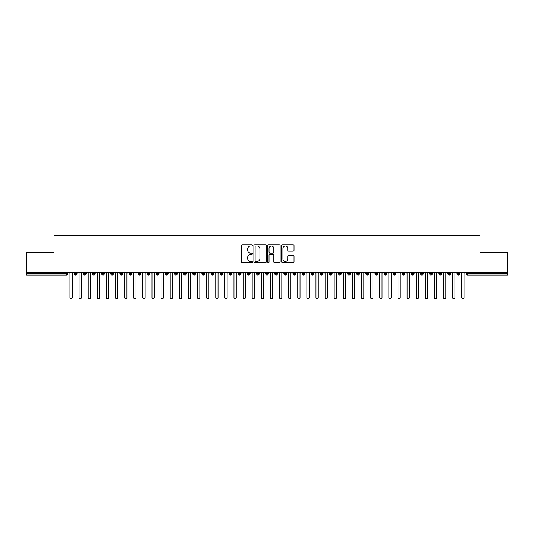 <?xml version="1.0" encoding="UTF-8"?>
<svg xmlns="http://www.w3.org/2000/svg" width="534" height="534" viewBox="0 0 534 534"><rect width="100%" height="100%" fill="white"/><g stroke="black" fill="none" stroke-linecap="round" stroke-linejoin="round"><path stroke-width="0.8" d="M252.422 245.426A0.627 0.627 0 0 0 251.794 244.799L242.296 244.799A0.894 0.894 0 0 0 241.401 245.693L241.401 261.793A0.894 0.894 0 0 0 242.296 262.688L251.794 262.688A0.627 0.627 0 0 0 252.422 262.06A0.627 0.627 0 0 0 251.794 261.433L250.566 261.433A2.864 2.864 0 0 1 247.703 258.576L247.703 257.234A2.864 2.864 0 0 1 250.566 254.371L251.794 254.371A0.627 0.627 0 0 0 252.422 253.743A0.627 0.627 0 0 0 251.794 253.116L250.566 253.116A2.864 2.864 0 0 1 247.703 250.259L247.703 248.917A2.864 2.864 0 0 1 250.566 246.054L251.794 246.054A0.627 0.627 0 0 0 252.422 245.426M293.133 251.107A0.894 0.894 0 0 0 294.027 250.212L294.027 245.693A0.894 0.894 0 0 0 293.133 244.799L282.586 244.799A0.894 0.894 0 0 0 281.692 245.693L281.692 261.793A0.894 0.894 0 0 0 282.586 262.688L293.133 262.688A0.894 0.894 0 0 0 294.027 261.793L294.027 256.34A0.894 0.894 0 0 0 293.133 255.446L288.62 255.446A0.894 0.894 0 0 0 287.726 256.34L287.726 259.043A2.39 2.39 0 0 1 285.336 261.433A2.39 2.39 0 0 1 282.94 259.043L282.94 248.443A2.39 2.39 0 0 1 285.336 246.054A2.39 2.39 0 0 1 287.726 248.443L287.726 250.212A0.894 0.894 0 0 0 288.62 251.107L293.133 251.107M26.7 272.24L507.3 272.24L507.3 252.288L479.966 252.288L479.966 235.247L54.034 235.247L54.034 252.288L26.7 252.288L26.7 273.695L66.536 273.695L66.536 272.24M266.219 245.693A0.894 0.894 0 0 0 265.325 244.799L254.771 244.799A0.894 0.894 0 0 0 253.877 245.693L253.877 261.793A0.894 0.894 0 0 0 254.771 262.688L265.325 262.688A0.894 0.894 0 0 0 266.219 261.793L266.219 245.693M268.675 244.799L279.229 244.799A0.894 0.894 0 0 1 280.123 245.693L280.123 261.793A0.894 0.894 0 0 1 279.229 262.688L274.716 262.688A0.894 0.894 0 0 1 273.822 261.793L273.822 255.265A0.894 0.894 0 0 0 272.927 254.371L269.93 254.371A0.894 0.894 0 0 0 269.036 255.265L269.036 262.06A0.627 0.627 0 0 1 268.408 262.688A0.627 0.627 0 0 1 267.781 262.06L267.781 245.693A0.894 0.894 0 0 1 268.675 244.799M67.905 273.695L66.536 273.695L66.536 275.063A1.368 1.368 0 0 0 67.905 273.695L67.905 272.24L67.905 273.695A1.368 1.368 0 0 1 66.536 275.063L26.7 275.063L26.7 273.695M507.3 272.24L507.3 275.063L467.464 275.063A1.368 1.368 0 0 1 466.095 273.695L466.095 272.24L466.095 273.695A1.368 1.368 0 0 0 467.464 275.063L467.464 273.695L507.3 273.695M75.695 272.24L75.695 275.063A1.368 1.368 0 0 1 74.326 273.695L74.326 272.24L74.326 273.695A1.368 1.368 0 0 0 75.695 275.063A1.368 1.368 0 0 0 77.016 273.695L77.016 272.24M84.806 272.24L84.806 275.063A1.368 1.368 0 0 1 83.438 273.695L83.438 272.24L83.438 273.695A1.368 1.368 0 0 0 84.806 275.063A1.368 1.368 0 0 0 86.128 273.695L86.128 272.24M93.917 272.24L93.917 275.063A1.368 1.368 0 0 1 92.549 273.695L92.549 272.24L92.549 273.695A1.368 1.368 0 0 0 93.917 275.063A1.368 1.368 0 0 0 95.239 273.695L95.239 272.24M103.029 272.24L103.029 275.063A1.368 1.368 0 0 1 101.66 273.695L101.66 272.24L101.66 273.695A1.368 1.368 0 0 0 103.029 275.063A1.368 1.368 0 0 0 104.35 273.695L104.35 272.24M112.14 272.24L112.14 275.063A1.368 1.368 0 0 1 110.772 273.695L110.772 272.24L110.772 273.695A1.368 1.368 0 0 0 112.14 275.063A1.368 1.368 0 0 0 113.462 273.695L113.462 272.24M121.251 272.24L121.251 275.063A1.368 1.368 0 0 1 119.883 273.695L119.883 272.24L119.883 273.695A1.368 1.368 0 0 0 121.251 275.063A1.368 1.368 0 0 0 122.566 273.695L122.566 272.24M130.356 272.24L130.356 275.063A1.368 1.368 0 0 1 128.994 273.695L128.994 272.24L128.994 273.695A1.368 1.368 0 0 0 130.356 275.063A1.368 1.368 0 0 0 131.678 273.695L131.678 272.24M139.467 272.24L139.467 275.063A1.368 1.368 0 0 1 138.106 273.695L138.106 272.24L138.106 273.695A1.368 1.368 0 0 0 139.467 275.063A1.368 1.368 0 0 0 140.789 273.695L140.789 272.24M148.579 272.24L148.579 275.063A1.368 1.368 0 0 1 147.217 273.695L147.217 272.24L147.217 273.695A1.368 1.368 0 0 0 148.579 275.063A1.368 1.368 0 0 0 149.9 273.695L149.9 272.24M157.69 272.24L157.69 275.063A1.368 1.368 0 0 1 156.328 273.695L156.328 272.24L156.328 273.695A1.368 1.368 0 0 0 157.69 275.063A1.368 1.368 0 0 0 159.012 273.695L159.012 272.24M166.802 272.24L166.802 275.063A1.368 1.368 0 0 1 165.433 273.695L165.433 272.24L165.433 273.695A1.368 1.368 0 0 0 166.802 275.063A1.368 1.368 0 0 0 168.123 273.695L168.123 272.24M175.913 272.24L175.913 275.063A1.368 1.368 0 0 1 174.545 273.695L174.545 272.24L174.545 273.695A1.368 1.368 0 0 0 175.913 275.063A1.368 1.368 0 0 0 177.235 273.695L177.235 272.24M185.024 272.24L185.024 275.063A1.368 1.368 0 0 1 183.656 273.695A1.368 1.368 0 0 0 185.024 275.063A1.368 1.368 0 0 1 183.656 273.695L183.656 272.24M186.346 272.24L186.346 273.695A1.368 1.368 0 0 1 185.024 275.063A1.368 1.368 0 0 0 186.346 273.695L183.656 273.695M194.136 275.063A1.368 1.368 0 0 1 192.767 273.695L192.767 272.24L192.767 273.695A1.368 1.368 0 0 0 194.136 275.063A1.368 1.368 0 0 0 195.457 273.695L195.457 272.24L195.457 273.695A1.368 1.368 0 0 1 194.136 275.063L194.136 273.695L195.457 273.695M203.247 272.24L203.247 275.063A1.368 1.368 0 0 1 201.879 273.695L201.879 272.24L201.879 273.695A1.368 1.368 0 0 0 203.247 275.063A1.368 1.368 0 0 0 204.569 273.695L204.569 272.24M212.358 272.24L212.358 275.063A1.368 1.368 0 0 1 210.99 273.695L210.99 272.24L210.99 273.695A1.368 1.368 0 0 0 212.358 275.063A1.368 1.368 0 0 0 213.68 273.695L213.68 272.24M221.47 272.24L221.47 273.695L220.101 273.695L220.101 272.24L220.101 273.695A1.368 1.368 0 0 0 221.47 275.063A1.368 1.368 0 0 0 222.791 273.695L222.791 272.24L222.791 273.695A1.368 1.368 0 0 1 221.47 275.063A1.368 1.368 0 0 1 220.101 273.695A1.368 1.368 0 0 0 221.47 275.063L221.47 273.695L222.791 273.695M230.581 272.24L230.581 275.063A1.368 1.368 0 0 1 229.213 273.695L229.213 272.24L229.213 273.695A1.368 1.368 0 0 0 230.581 275.063A1.368 1.368 0 0 0 231.903 273.695L231.903 272.24M239.693 272.24L239.693 275.063A1.368 1.368 0 0 1 238.324 273.695L238.324 272.24L238.324 273.695A1.368 1.368 0 0 0 239.693 275.063A1.368 1.368 0 0 0 241.014 273.695L241.014 272.24M248.804 272.24L248.804 275.063A1.368 1.368 0 0 1 247.436 273.695L247.436 272.24L247.436 273.695A1.368 1.368 0 0 0 248.804 275.063A1.368 1.368 0 0 0 250.119 273.695L250.119 272.24M257.909 272.24L257.909 275.063A1.368 1.368 0 0 1 256.547 273.695L256.547 272.24M259.23 272.24L259.23 273.695A1.368 1.368 0 0 1 257.909 275.063A1.368 1.368 0 0 0 259.23 273.695L256.547 273.695A1.368 1.368 0 0 0 257.909 275.063M267.02 272.24L267.02 275.063A1.368 1.368 0 0 1 265.658 273.695L265.658 272.24L265.658 273.695A1.368 1.368 0 0 0 267.02 275.063A1.368 1.368 0 0 0 268.342 273.695L268.342 272.24M276.131 272.24L276.131 275.063A1.368 1.368 0 0 1 274.77 273.695L274.77 272.24M277.453 272.24L277.453 273.695A1.368 1.368 0 0 1 276.131 275.063A1.368 1.368 0 0 0 277.453 273.695L274.77 273.695A1.368 1.368 0 0 0 276.131 275.063M285.243 272.24L285.243 275.063A1.368 1.368 0 0 1 283.881 273.695L283.881 272.24M286.564 272.24L286.564 273.695A1.368 1.368 0 0 1 285.243 275.063A1.368 1.368 0 0 0 286.564 273.695L283.881 273.695A1.368 1.368 0 0 0 285.243 275.063M294.354 272.24L294.354 275.063A1.368 1.368 0 0 1 292.986 273.695A1.368 1.368 0 0 0 294.354 275.063A1.368 1.368 0 0 1 292.986 273.695L292.986 272.24M295.676 272.24L295.676 273.695L295.676 272.24M303.466 272.24L303.466 275.063A1.368 1.368 0 0 1 302.097 273.695L302.097 272.24M304.787 272.24L304.787 273.695A1.368 1.368 0 0 1 303.466 275.063A1.368 1.368 0 0 0 304.787 273.695L302.097 273.695A1.368 1.368 0 0 0 303.466 275.063M312.577 272.24L312.577 275.063A1.368 1.368 0 0 1 311.209 273.695L311.209 272.24M313.899 272.24L313.899 273.695A1.368 1.368 0 0 1 312.577 275.063A1.368 1.368 0 0 0 313.899 273.695L311.209 273.695A1.368 1.368 0 0 0 312.577 275.063M321.688 272.24L321.688 275.063A1.368 1.368 0 0 1 320.32 273.695L320.32 272.24M323.01 272.24L323.01 273.695A1.368 1.368 0 0 1 321.688 275.063A1.368 1.368 0 0 0 323.01 273.695L320.32 273.695A1.368 1.368 0 0 0 321.688 275.063M330.8 272.24L330.8 275.063A1.368 1.368 0 0 1 329.431 273.695L329.431 272.24M332.121 272.24L332.121 273.695A1.368 1.368 0 0 1 330.8 275.063A1.368 1.368 0 0 0 332.121 273.695L329.431 273.695A1.368 1.368 0 0 0 330.8 275.063M339.911 272.24L339.911 275.063A1.368 1.368 0 0 1 338.543 273.695L338.543 272.24M341.233 272.24L341.233 273.695L341.233 272.24M349.022 272.24L349.022 275.063A1.368 1.368 0 0 1 347.654 273.695L347.654 272.24M350.344 272.24L350.344 273.695A1.368 1.368 0 0 1 349.022 275.063A1.368 1.368 0 0 0 350.344 273.695L347.654 273.695A1.368 1.368 0 0 0 349.022 275.063M358.134 272.24L358.134 275.063A1.368 1.368 0 0 1 356.765 273.695L356.765 272.24L356.765 273.695A1.368 1.368 0 0 0 358.134 275.063A1.368 1.368 0 0 0 359.455 273.695L359.455 272.24M367.245 272.24L367.245 275.063A1.368 1.368 0 0 1 365.877 273.695L365.877 272.24M368.567 272.24L368.567 273.695L368.567 272.24M376.357 272.24L376.357 275.063A1.368 1.368 0 0 1 374.988 273.695A1.368 1.368 0 0 0 376.357 275.063A1.368 1.368 0 0 1 374.988 273.695L374.988 272.24M377.671 272.24L377.671 273.695L377.671 272.24M385.461 272.24L385.461 275.063A1.368 1.368 0 0 1 384.1 273.695L384.1 272.24L384.1 273.695A1.368 1.368 0 0 0 385.461 275.063A1.368 1.368 0 0 0 386.783 273.695L386.783 272.24M394.573 272.24L394.573 275.063A1.368 1.368 0 0 1 393.211 273.695A1.368 1.368 0 0 0 394.573 275.063A1.368 1.368 0 0 1 393.211 273.695L393.211 272.24M395.894 272.24L395.894 273.695A1.368 1.368 0 0 1 394.573 275.063A1.368 1.368 0 0 0 395.894 273.695L393.211 273.695M403.684 272.24L403.684 275.063A1.368 1.368 0 0 1 402.322 273.695L402.322 272.24L402.322 273.695A1.368 1.368 0 0 0 403.684 275.063A1.368 1.368 0 0 0 405.006 273.695L405.006 272.24M412.795 272.24L412.795 275.063A1.368 1.368 0 0 1 411.434 273.695L411.434 272.24M414.117 272.24L414.117 273.695L414.117 272.24M421.907 272.24L421.907 275.063A1.368 1.368 0 0 1 420.538 273.695A1.368 1.368 0 0 0 421.907 275.063A1.368 1.368 0 0 1 420.538 273.695L420.538 272.24M423.228 272.24L423.228 273.695L423.228 272.24M431.018 272.24L431.018 275.063A1.368 1.368 0 0 1 429.65 273.695L429.65 272.24M432.34 272.24L432.34 273.695L432.34 272.24M440.129 272.24L440.129 275.063A1.368 1.368 0 0 1 438.761 273.695L438.761 272.24M441.451 272.24L441.451 273.695A1.368 1.368 0 0 1 440.129 275.063A1.368 1.368 0 0 0 441.451 273.695L438.761 273.695A1.368 1.368 0 0 0 440.129 275.063M449.241 272.24L449.241 275.063A1.368 1.368 0 0 1 447.872 273.695A1.368 1.368 0 0 0 449.241 275.063A1.368 1.368 0 0 1 447.872 273.695L447.872 272.24M450.562 272.24L450.562 273.695A1.368 1.368 0 0 1 449.241 275.063A1.368 1.368 0 0 0 450.562 273.695L447.872 273.695M458.352 272.24L458.352 275.063A1.368 1.368 0 0 1 456.984 273.695A1.368 1.368 0 0 0 458.352 275.063A1.368 1.368 0 0 1 456.984 273.695L456.984 272.24M459.674 272.24L459.674 273.695L459.674 272.24M194.136 272.24L194.136 273.695L192.767 273.695M294.354 275.063A1.368 1.368 0 0 0 295.676 273.695A1.368 1.368 0 0 1 294.354 275.063M339.911 275.063A1.368 1.368 0 0 0 341.233 273.695A1.368 1.368 0 0 1 339.911 275.063A1.368 1.368 0 0 1 338.543 273.695L341.233 273.695M367.245 275.063A1.368 1.368 0 0 0 368.567 273.695A1.368 1.368 0 0 1 367.245 275.063A1.368 1.368 0 0 1 365.877 273.695L368.567 273.695M376.357 275.063A1.368 1.368 0 0 0 377.671 273.695A1.368 1.368 0 0 1 376.357 275.063M412.795 275.063A1.368 1.368 0 0 0 414.117 273.695A1.368 1.368 0 0 1 412.795 275.063A1.368 1.368 0 0 1 411.434 273.695L414.117 273.695M421.907 275.063A1.368 1.368 0 0 0 423.228 273.695A1.368 1.368 0 0 1 421.907 275.063M431.018 275.063A1.368 1.368 0 0 0 432.34 273.695A1.368 1.368 0 0 1 431.018 275.063A1.368 1.368 0 0 1 429.65 273.695L432.34 273.695M458.352 275.063A1.368 1.368 0 0 0 459.674 273.695A1.368 1.368 0 0 1 458.352 275.063M255.753 246.054A0.627 0.627 0 0 0 255.125 246.681L255.125 260.806A0.627 0.627 0 0 0 255.753 261.433L257.054 261.433A2.864 2.864 0 0 0 259.911 258.576L259.911 248.917A2.864 2.864 0 0 0 257.054 246.054L255.753 246.054M273.822 248.49A2.39 2.39 0 0 0 271.426 246.101A2.39 2.39 0 0 0 269.036 248.49L269.036 252.222A0.894 0.894 0 0 0 269.93 253.116L272.927 253.116A0.894 0.894 0 0 0 273.822 252.222L273.822 248.49M68.839 272.24L69.974 273.375L69.974 297.612A1.141 1.141 0 0 0 71.115 298.753A1.141 1.141 0 0 0 72.257 297.612L72.257 273.375L73.392 272.24M77.951 272.24L79.085 273.375L79.085 297.612A1.141 1.141 0 0 0 80.227 298.753A1.141 1.141 0 0 0 81.368 297.612L81.368 273.375L82.503 272.24M87.062 272.24L88.197 273.375L88.197 297.612A1.141 1.141 0 0 0 89.338 298.753A1.141 1.141 0 0 0 90.48 297.612L90.48 273.375L91.614 272.24M96.173 272.24L97.308 273.375L97.308 297.612A1.141 1.141 0 0 0 98.45 298.753A1.141 1.141 0 0 0 99.584 297.612L99.584 273.375L100.726 272.24M105.285 272.24L106.42 273.375L106.42 297.612A1.141 1.141 0 0 0 107.561 298.753A1.141 1.141 0 0 0 108.696 297.612L108.696 273.375L109.837 272.24M114.389 272.24L115.531 273.375L115.531 297.612A1.141 1.141 0 0 0 116.672 298.753A1.141 1.141 0 0 0 117.807 297.612L117.807 273.375L118.948 272.24M123.501 272.24L124.642 273.375L124.642 297.612A1.141 1.141 0 0 0 125.784 298.753A1.141 1.141 0 0 0 126.918 297.612L126.918 273.375L128.06 272.24M132.612 272.24L133.754 273.375L133.754 297.612A1.141 1.141 0 0 0 134.895 298.753A1.141 1.141 0 0 0 136.03 297.612L136.03 273.375L137.171 272.24M141.724 272.24L142.865 273.375L142.865 297.612A1.141 1.141 0 0 0 144 298.753A1.141 1.141 0 0 0 145.141 297.612L145.141 273.375L146.283 272.24M150.835 272.24L151.976 273.375L151.976 297.612A1.141 1.141 0 0 0 153.111 298.753A1.141 1.141 0 0 0 154.253 297.612L154.253 273.375L155.394 272.24M159.946 272.24L161.088 273.375L161.088 297.612A1.141 1.141 0 0 0 162.223 298.753A1.141 1.141 0 0 0 163.364 297.612L163.364 273.375L164.505 272.24M169.058 272.24L170.199 273.375L170.199 297.612A1.141 1.141 0 0 0 171.334 298.753A1.141 1.141 0 0 0 172.475 297.612L172.475 273.375L173.61 272.24M178.169 272.24L179.311 273.375L179.311 297.612A1.141 1.141 0 0 0 180.445 298.753A1.141 1.141 0 0 0 181.587 297.612L181.587 273.375L182.721 272.24M187.28 272.24L188.415 273.375L188.415 297.612A1.141 1.141 0 0 0 189.557 298.753A1.141 1.141 0 0 0 190.698 297.612L190.698 273.375L191.833 272.24M196.392 272.24L197.527 273.375L197.527 297.612A1.141 1.141 0 0 0 198.668 298.753A1.141 1.141 0 0 0 199.809 297.612L199.809 273.375L200.944 272.24M205.503 272.24L206.638 273.375L206.638 297.612A1.141 1.141 0 0 0 207.779 298.753A1.141 1.141 0 0 0 208.921 297.612L208.921 273.375L210.056 272.24M214.615 272.24L215.749 273.375L215.749 297.612A1.141 1.141 0 0 0 216.891 298.753A1.141 1.141 0 0 0 218.032 297.612L218.032 273.375L219.167 272.24M223.726 272.24L224.861 273.375L224.861 297.612A1.141 1.141 0 0 0 226.002 298.753A1.141 1.141 0 0 0 227.137 297.612L227.137 273.375L228.278 272.24M232.837 272.24L233.972 273.375L233.972 297.612A1.141 1.141 0 0 0 235.114 298.753A1.141 1.141 0 0 0 236.248 297.612L236.248 273.375L237.39 272.24M241.942 272.24L243.083 273.375L243.083 297.612A1.141 1.141 0 0 0 244.225 298.753A1.141 1.141 0 0 0 245.36 297.612L245.36 273.375L246.501 272.24M251.053 272.24L252.195 273.375L252.195 297.612A1.141 1.141 0 0 0 253.336 298.753A1.141 1.141 0 0 0 254.471 297.612L254.471 273.375L255.612 272.24M260.165 272.24L261.306 273.375L261.306 297.612A1.141 1.141 0 0 0 262.448 298.753A1.141 1.141 0 0 0 263.582 297.612L263.582 273.375L264.724 272.24M269.276 272.24L270.418 273.375L270.418 297.612A1.141 1.141 0 0 0 271.552 298.753A1.141 1.141 0 0 0 272.694 297.612L272.694 273.375L273.835 272.24M278.388 272.24L279.529 273.375L279.529 297.612A1.141 1.141 0 0 0 280.664 298.753A1.141 1.141 0 0 0 281.805 297.612L281.805 273.375L282.947 272.24M287.499 272.24L288.64 273.375L288.64 297.612A1.141 1.141 0 0 0 289.775 298.753A1.141 1.141 0 0 0 290.917 297.612L290.917 273.375L292.058 272.24M296.61 272.24L297.752 273.375L297.752 297.612A1.141 1.141 0 0 0 298.886 298.753A1.141 1.141 0 0 0 300.028 297.612L300.028 273.375L301.163 272.24M305.722 272.24L306.863 273.375L306.863 297.612A1.141 1.141 0 0 0 307.998 298.753A1.141 1.141 0 0 0 309.139 297.612L309.139 273.375L310.274 272.24M314.833 272.24L315.968 273.375L315.968 297.612A1.141 1.141 0 0 0 317.109 298.753A1.141 1.141 0 0 0 318.251 297.612L318.251 273.375L319.385 272.24M323.944 272.24L325.079 273.375L325.079 297.612A1.141 1.141 0 0 0 326.221 298.753A1.141 1.141 0 0 0 327.362 297.612L327.362 273.375L328.497 272.24M333.056 272.24L334.191 273.375L334.191 297.612A1.141 1.141 0 0 0 335.332 298.753A1.141 1.141 0 0 0 336.473 297.612L336.473 273.375L337.608 272.24M342.167 272.24L343.302 273.375L343.302 297.612A1.141 1.141 0 0 0 344.443 298.753A1.141 1.141 0 0 0 345.585 297.612L345.585 273.375L346.72 272.24M351.279 272.24L352.413 273.375L352.413 297.612A1.141 1.141 0 0 0 353.555 298.753A1.141 1.141 0 0 0 354.689 297.612L354.689 273.375L355.831 272.24M360.39 272.24L361.525 273.375L361.525 297.612A1.141 1.141 0 0 0 362.666 298.753A1.141 1.141 0 0 0 363.801 297.612L363.801 273.375L364.942 272.24M369.495 272.24L370.636 273.375L370.636 297.612A1.141 1.141 0 0 0 371.777 298.753A1.141 1.141 0 0 0 372.912 297.612L372.912 273.375L374.054 272.24M378.606 272.24L379.747 273.375L379.747 297.612A1.141 1.141 0 0 0 380.889 298.753A1.141 1.141 0 0 0 382.024 297.612L382.024 273.375L383.165 272.24M387.717 272.24L388.859 273.375L388.859 297.612A1.141 1.141 0 0 0 390 298.753A1.141 1.141 0 0 0 391.135 297.612L391.135 273.375L392.276 272.24M396.829 272.24L397.97 273.375L397.97 297.612A1.141 1.141 0 0 0 399.105 298.753A1.141 1.141 0 0 0 400.246 297.612L400.246 273.375L401.388 272.24M405.94 272.24L407.082 273.375L407.082 297.612A1.141 1.141 0 0 0 408.216 298.753A1.141 1.141 0 0 0 409.358 297.612L409.358 273.375L410.499 272.24M415.051 272.24L416.193 273.375L416.193 297.612A1.141 1.141 0 0 0 417.328 298.753A1.141 1.141 0 0 0 418.469 297.612L418.469 273.375L419.611 272.24M424.163 272.24L425.304 273.375L425.304 297.612A1.141 1.141 0 0 0 426.439 298.753A1.141 1.141 0 0 0 427.58 297.612L427.58 273.375L428.715 272.24M433.274 272.24L434.416 273.375L434.416 297.612A1.141 1.141 0 0 0 435.55 298.753A1.141 1.141 0 0 0 436.692 297.612L436.692 273.375L437.827 272.24M442.386 272.24L443.52 273.375L443.52 297.612A1.141 1.141 0 0 0 444.662 298.753A1.141 1.141 0 0 0 445.803 297.612L445.803 273.375L446.938 272.24M451.497 272.24L452.632 273.375L452.632 297.612A1.141 1.141 0 0 0 453.773 298.753A1.141 1.141 0 0 0 454.915 297.612L454.915 273.375L456.049 272.24M460.608 272.24L461.743 273.375L461.743 297.612A1.141 1.141 0 0 0 462.885 298.753A1.141 1.141 0 0 0 464.026 297.612L464.026 273.375L465.161 272.24M467.464 272.24L467.464 273.695L466.095 273.695A1.368 1.368 0 0 0 467.464 275.063M74.326 273.695A1.368 1.368 0 0 0 75.695 275.063A1.368 1.368 0 0 0 77.016 273.695L74.326 273.695M83.438 273.695A1.368 1.368 0 0 0 84.806 275.063A1.368 1.368 0 0 0 86.128 273.695L83.438 273.695M92.549 273.695A1.368 1.368 0 0 0 93.917 275.063A1.368 1.368 0 0 0 95.239 273.695L92.549 273.695M101.66 273.695A1.368 1.368 0 0 0 103.029 275.063A1.368 1.368 0 0 0 104.35 273.695L101.66 273.695M110.772 273.695A1.368 1.368 0 0 0 112.14 275.063A1.368 1.368 0 0 0 113.462 273.695L110.772 273.695M119.883 273.695L122.566 273.695A1.368 1.368 0 0 1 121.251 275.063M128.994 273.695A1.368 1.368 0 0 0 130.356 275.063A1.368 1.368 0 0 0 131.678 273.695L128.994 273.695M138.106 273.695L140.789 273.695A1.368 1.368 0 0 1 139.467 275.063M147.217 273.695A1.368 1.368 0 0 0 148.579 275.063A1.368 1.368 0 0 0 149.9 273.695L147.217 273.695M156.328 273.695A1.368 1.368 0 0 0 157.69 275.063A1.368 1.368 0 0 0 159.012 273.695L156.328 273.695M165.433 273.695A1.368 1.368 0 0 0 166.802 275.063A1.368 1.368 0 0 0 168.123 273.695L165.433 273.695M174.545 273.695A1.368 1.368 0 0 0 175.913 275.063A1.368 1.368 0 0 0 177.235 273.695L174.545 273.695M201.879 273.695L204.569 273.695A1.368 1.368 0 0 1 203.247 275.063M210.99 273.695A1.368 1.368 0 0 0 212.358 275.063A1.368 1.368 0 0 0 213.68 273.695L210.99 273.695M229.213 273.695L231.903 273.695A1.368 1.368 0 0 1 230.581 275.063M238.324 273.695A1.368 1.368 0 0 0 239.693 275.063A1.368 1.368 0 0 0 241.014 273.695L238.324 273.695M247.436 273.695L250.119 273.695A1.368 1.368 0 0 1 248.804 275.063M265.658 273.695L268.342 273.695A1.368 1.368 0 0 1 267.02 275.063M292.986 273.695L295.676 273.695M356.765 273.695L359.455 273.695A1.368 1.368 0 0 1 358.134 275.063M374.988 273.695L377.671 273.695M384.1 273.695A1.368 1.368 0 0 0 385.461 275.063A1.368 1.368 0 0 0 386.783 273.695L384.1 273.695M402.322 273.695L405.006 273.695A1.368 1.368 0 0 1 403.684 275.063M420.538 273.695L423.228 273.695M456.984 273.695L459.674 273.695"/></g></svg>
